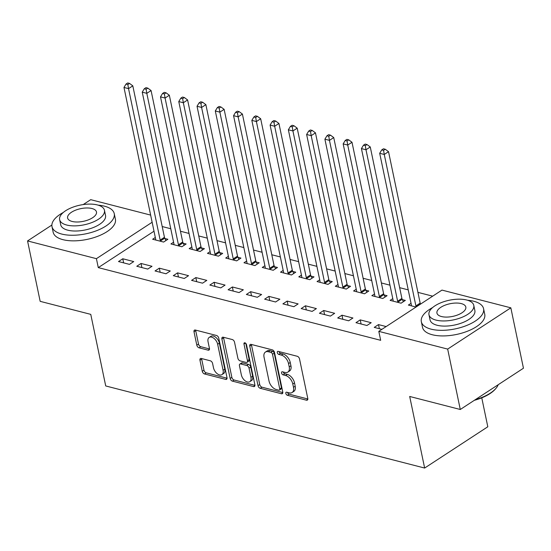 <?xml version="1.0" encoding="UTF-8"?>
<svg xmlns="http://www.w3.org/2000/svg" width="551" height="551" viewBox="0 0 551 551"><rect width="100%" height="100%" fill="white"/><g stroke="black" fill="none" stroke-linecap="round" stroke-linejoin="round"><path stroke-width="0.83" d="M285.817 393.428A1.749 1.047 -123.2 0 0 287.395 395.287L306.446 400.191A2.493 1.495 -123.2 0 0 307.355 400.081A2.493 1.495 -123.2 0 0 307.782 398.456L299.524 358.935A2.493 1.495 -123.2 0 0 297.271 356.277L278.221 351.373A1.749 1.047 -123.2 0 0 277.587 351.442A1.749 1.047 -123.2 0 0 277.284 352.585A1.749 1.047 -123.2 0 0 278.861 354.445L281.327 355.078A7.989 4.773 -123.2 0 1 288.531 363.584L289.22 366.876A7.989 4.773 -123.2 0 1 287.856 372.09A7.989 4.773 -123.2 0 1 284.95 372.428L282.484 371.794A1.749 1.047 -123.2 0 0 281.85 371.863A1.749 1.047 -123.2 0 0 281.554 373.006A1.749 1.047 -123.2 0 0 283.131 374.866L285.597 375.5A7.989 4.773 -123.2 0 1 292.801 384.006L293.49 387.298A7.989 4.773 -123.2 0 1 292.12 392.505A7.989 4.773 -123.2 0 1 289.22 392.849L286.754 392.209A1.749 1.047 -123.2 0 0 286.121 392.284A1.749 1.047 -123.2 0 0 285.817 393.428M287.553 392.415A1.749 1.047 -123.2 0 0 289.103 394.172L307.837 398.993M279.02 351.579A1.749 1.047 -123.2 0 0 280.569 353.329L283.035 353.962L281.327 355.078M283.283 371.994A1.749 1.047 -123.2 0 0 284.839 373.75L287.298 374.384L285.597 375.5M201.28 358.467A2.493 1.495 -123.2 0 0 200.378 358.577A2.493 1.495 -123.2 0 0 199.951 360.202L202.265 371.291A2.493 1.495 -123.2 0 0 204.517 373.95L225.676 379.398A2.493 1.495 -123.2 0 0 226.578 379.288A2.493 1.495 -123.2 0 0 227.005 377.662L218.754 338.142A2.493 1.495 -123.2 0 0 216.502 335.483L195.343 330.035A2.493 1.495 -123.2 0 0 194.434 330.139A2.493 1.495 -123.2 0 0 194.007 331.771L196.81 345.16A2.493 1.495 -123.2 0 0 199.056 347.819L208.113 350.154A2.493 1.495 -123.2 0 0 209.022 350.043A2.493 1.495 -123.2 0 0 209.449 348.418L208.058 341.778A6.681 3.988 -123.2 0 1 209.201 337.419A6.681 3.988 -123.2 0 1 214.057 338.431A6.681 3.988 -123.2 0 1 217.652 344.244L223.086 370.265A6.681 3.988 -123.2 0 1 221.943 374.618A6.681 3.988 -123.2 0 1 217.087 373.612A6.681 3.988 -123.2 0 1 213.499 367.792L212.59 363.46A2.493 1.495 -123.2 0 0 210.337 360.802L201.28 358.467M154.004 231.206L98.285 267.614L380.672 340.311L378.806 331.365L441.971 290.095L510.832 307.823L447.667 349.093L378.806 331.365M98.285 267.614L96.411 258.667L27.55 240.939L51.877 225.049M510.832 307.823L523.45 368.22L460.285 409.489L409.689 396.465L424.642 468.047L105.716 385.948L90.763 314.366L40.168 301.342L27.55 240.939M460.285 409.489L447.667 349.093M258.026 385.645A2.493 1.495 -123.2 0 0 260.279 388.303L281.43 393.751A2.493 1.495 -123.2 0 0 282.339 393.648A2.493 1.495 -123.2 0 0 282.766 392.016L274.508 352.495A2.493 1.495 -123.2 0 0 272.256 349.837L251.104 344.389A2.493 1.495 -123.2 0 0 250.195 344.492A2.493 1.495 -123.2 0 0 249.768 346.124L258.026 385.645L259.735 384.529A2.493 1.495 -123.2 0 0 261.987 387.188L282.828 392.553M253.556 386.575L232.398 381.127A2.493 1.495 -123.2 0 1 230.146 378.468L221.888 338.948A2.493 1.495 -123.2 0 1 222.315 337.315A2.493 1.495 -123.2 0 1 223.224 337.212L232.274 339.54A2.493 1.495 -123.2 0 1 234.526 342.199L237.88 358.233A2.493 1.495 -123.2 0 0 240.126 360.884L246.139 362.434A2.493 1.495 -123.2 0 0 247.041 362.331A2.493 1.495 -123.2 0 0 247.468 360.698L243.983 344.01A1.749 1.047 -123.2 0 1 244.286 342.874A1.749 1.047 -123.2 0 1 245.553 343.135A1.749 1.047 -123.2 0 1 246.497 344.657L254.886 384.839A2.493 1.495 -123.2 0 1 254.459 386.471A2.493 1.495 -123.2 0 1 253.556 386.575L254.92 385.679M424.642 468.047L487.807 426.777L481.76 397.836M141.049 263.468L136.779 266.257L147.737 269.074L152.007 266.285L141.049 263.468L141.903 267.572M173.586 242.206L170.927 243.941L181.885 246.765L186.148 243.976L183.194 243.218M177.58 272.869L173.31 275.658L184.268 278.482L188.538 275.693L177.58 272.869L178.434 276.981M210.117 251.607L207.458 253.35L218.416 256.174L222.68 253.384L219.725 252.62M214.112 282.277L209.841 285.06L220.799 287.884L225.07 285.094L214.112 282.277L214.966 286.382M246.648 261.016L243.99 262.751L254.948 265.575L259.218 262.786L256.256 262.028M250.643 291.679L246.373 294.468L257.331 297.285L261.601 294.503L250.643 291.679L251.504 295.784M283.18 270.417L280.521 272.16L291.479 274.977L295.749 272.194L292.788 271.429M287.174 301.08L282.904 303.87L293.862 306.693L298.132 303.904L287.174 301.08L288.035 305.192M319.711 279.825L317.052 281.561L328.01 284.385L332.281 281.595L329.319 280.831M323.706 310.488L319.435 313.278L330.4 316.095L334.664 313.305L323.706 310.488L324.567 314.593M356.242 289.227L353.584 290.969L364.542 293.786L368.812 290.997L365.85 290.239M360.237 319.89L355.967 322.679L366.932 325.503L371.195 322.714L360.237 319.89L361.098 324.002M392.773 298.635L390.115 300.371L401.073 303.195L405.343 300.405L402.382 299.641M432.673 296.169L417.92 292.367M408.229 289.874L399.654 287.67M389.963 285.17L381.388 282.966M371.698 280.473L363.123 278.262M353.432 275.769L344.857 273.558M335.166 271.064L326.591 268.86M316.901 266.36L308.326 264.156M298.635 261.663L290.06 259.452M280.369 256.959L271.795 254.755M262.104 252.255L253.529 250.051M243.838 247.557L235.263 245.347M225.573 242.853L216.998 240.642M207.307 238.149L198.732 235.945M189.041 233.445L180.466 231.241M170.776 228.748L162.201 226.537M416.026 307.045L408.381 305.075L411.039 303.332M381.884 329.353L374.232 327.384L378.503 324.594L379.363 328.699M386.155 326.564L378.503 324.594M374.508 293.931L371.849 295.667L382.807 298.49L387.077 295.701L384.116 294.943M341.971 315.193L337.701 317.975L348.666 320.799L352.929 318.01L341.971 315.193L342.832 319.298M337.977 284.523L335.318 286.265L346.276 289.089L350.546 286.3L347.585 285.535M305.44 305.784L301.17 308.574L312.135 311.398L316.398 308.608L305.44 305.784L306.301 309.896M301.445 275.121L298.787 276.864L309.745 279.681L314.015 276.891L311.053 276.134M268.909 296.383L264.638 299.172L275.596 301.989L279.867 299.2L268.909 296.383L269.77 300.488M264.914 265.72L262.255 267.455L273.213 270.279L277.484 267.49L274.522 266.725M232.377 286.975L228.107 289.764L239.065 292.588L243.335 289.798L232.377 286.975L233.231 291.086M228.383 256.311L225.724 258.054L236.682 260.871L240.952 258.082L237.991 257.324M195.846 277.573L191.576 280.363L202.534 283.18L206.804 280.39L195.846 277.573L196.7 281.678M191.851 246.91L189.193 248.646L200.151 251.47L204.414 248.68L201.459 247.916M159.315 268.165L155.045 270.954L166.003 273.778L170.273 270.989L159.315 268.165L160.169 272.277M155.32 237.502L152.655 239.244L163.619 242.061L167.883 239.272L164.928 238.514M122.783 258.763L118.513 261.553L129.471 264.37L133.741 261.587L122.783 258.763L123.638 262.868M152.138 222.26L96.411 258.667M83.201 204.579L90.715 199.669L150.637 215.097M292.12 392.505L293.828 391.396A7.989 4.773 -123.2 0 0 295.191 386.182L293.49 387.298M287.298 374.384A7.989 4.773 -123.2 0 1 294.51 382.89L295.191 386.182M287.856 372.09L289.564 370.975A7.989 4.773 -123.2 0 0 290.928 365.761L289.22 366.876M283.035 353.962A7.989 4.773 -123.2 0 1 290.239 362.468L290.928 365.761M251.421 344.471A2.493 1.495 -123.2 0 0 251.476 345.009L259.735 384.529M278.82 390.17A1.749 1.047 -123.2 0 0 279.453 390.094A1.749 1.047 -123.2 0 0 279.756 388.958L272.504 354.265A1.749 1.047 -123.2 0 0 270.927 352.399L268.33 351.731A7.989 4.773 -123.2 0 0 265.43 352.068A7.989 4.773 -123.2 0 0 264.06 357.282L269.012 380.996A7.989 4.773 -123.2 0 0 276.216 389.502L278.82 390.17M279.453 390.094L281.162 388.978A1.749 1.047 -123.2 0 0 281.458 387.842L279.756 388.958M265.43 352.068L267.132 350.953A7.989 4.773 -123.2 0 1 270.038 350.615L272.635 351.29A1.749 1.047 -123.2 0 1 274.212 353.15L281.458 387.842M254.948 385.376L234.106 380.011L232.398 381.127M223.541 337.295A2.493 1.495 -123.2 0 0 223.596 337.832L231.854 377.352A2.493 1.495 -123.2 0 0 234.106 380.011M247.041 362.331L248.749 361.215A2.493 1.495 -123.2 0 0 249.176 359.583L245.787 343.349M241.352 374.859A6.681 3.988 -123.2 0 0 244.947 380.679A6.681 3.988 -123.2 0 0 249.803 381.685A6.681 3.988 -123.2 0 0 250.946 377.332L249.031 368.164A2.493 1.495 -123.2 0 0 246.779 365.506L240.773 363.963A2.493 1.495 -123.2 0 0 239.864 364.066A2.493 1.495 -123.2 0 0 239.437 365.692L241.352 374.859M249.803 381.685L251.511 380.576A6.681 3.988 -123.2 0 0 252.654 376.216L250.946 377.332M239.864 364.066L241.572 362.951A2.493 1.495 -123.2 0 1 242.481 362.847L248.487 364.39A2.493 1.495 -123.2 0 1 250.739 367.049L252.654 376.216M221.943 374.618L223.651 373.502A6.681 3.988 -123.2 0 0 224.794 369.149L223.086 370.265M209.201 337.419L210.909 336.303A6.681 3.988 -123.2 0 1 215.765 337.315A6.681 3.988 -123.2 0 1 219.36 343.128L224.794 369.149M195.66 330.118A2.493 1.495 -123.2 0 0 195.715 330.655L198.512 344.051A2.493 1.495 -123.2 0 0 200.764 346.703L209.504 348.955M201.597 358.549A2.493 1.495 -123.2 0 0 201.659 359.087L203.973 370.176A2.493 1.495 -123.2 0 0 206.226 372.834L227.067 378.2M420.53 304.104L420.475 303.987A2.541 1.522 56.8 0 1 420.165 303.119L388.531 151.677L384.261 154.466L379.694 153.288L411.335 304.731A2.541 1.522 56.8 0 1 411.377 305.536L411.335 305.833M416.26 306.893L416.205 306.776A2.541 1.522 56.8 0 1 415.902 305.908L384.261 154.466L383.565 150.368L385.273 149.252L383.448 148.784L381.74 149.9L383.565 150.368M379.694 153.288L381.74 149.9M385.273 149.252L388.531 151.677M403.394 301.679L402.209 299.289A2.541 1.522 56.8 0 1 401.899 298.415L370.265 146.972L365.995 149.762L361.428 148.584L393.07 300.033A2.541 1.522 56.8 0 1 393.111 300.832L393.07 301.135M398.118 302.43L397.939 302.079A2.541 1.522 56.8 0 1 397.636 301.204L365.995 149.762L365.299 145.664L367.007 144.548L365.182 144.08L363.474 145.195L365.299 145.664M361.428 148.584L363.474 145.195M367.007 144.548L370.265 146.972M385.128 296.975L383.944 294.585A2.541 1.522 56.8 0 1 383.634 293.717L351.999 142.275L347.729 145.058L343.163 143.887L374.804 295.329A2.541 1.522 56.8 0 1 374.845 296.128L374.804 296.431M379.853 297.733L379.673 297.375A2.541 1.522 56.8 0 1 379.37 296.507L347.729 145.058L347.034 140.966L348.742 139.851L346.916 139.375L345.208 140.491L347.034 140.966M343.163 143.887L345.208 140.491M348.742 139.851L351.999 142.275M432.631 307.548A31.793 13.961 -11.8 0 0 421.336 321.708A31.793 13.961 -11.8 0 0 431.116 329.154A31.793 13.961 -11.8 0 0 466.201 325.662A31.793 13.961 -11.8 0 0 483.578 308.705A31.793 13.961 -11.8 0 0 473.798 301.266A31.793 13.961 -11.8 0 0 467.558 300.254M421.336 321.708L422.5 327.301A31.793 13.961 -11.8 0 0 432.287 334.746A31.793 13.961 -11.8 0 0 467.365 331.254A31.793 13.961 -11.8 0 0 484.749 314.297L483.578 308.705M473.791 305.385L474.866 310.53A22.894 10.049 168.2 0 1 462.351 322.734A22.894 10.049 168.2 0 1 437.095 325.248A22.894 10.049 168.2 0 1 430.049 319.89L428.974 314.745A22.894 10.049 -11.8 0 0 436.02 320.103A22.894 10.049 -11.8 0 0 461.277 317.59A22.894 10.049 -11.8 0 0 473.791 305.385A22.894 10.049 -11.8 0 0 466.745 300.026A22.894 10.049 -11.8 0 0 441.489 302.533A22.894 10.049 -11.8 0 0 428.974 314.745M441.482 316.536A14.753 6.474 -11.8 0 0 457.757 314.917A14.753 6.474 -11.8 0 0 465.822 307.045A14.753 6.474 -11.8 0 0 461.283 303.594A14.753 6.474 -11.8 0 0 445.008 305.213A14.753 6.474 -11.8 0 0 436.943 313.078A14.753 6.474 -11.8 0 0 441.482 316.536M475.279 399.695A31.793 13.961 -11.8 0 0 496.052 388.241A31.793 13.961 -11.8 0 0 498.228 384.694M496.052 388.241L495.507 388.889A31.028 13.623 168.2 0 1 474.321 400.315M63.296 212.466A31.793 13.961 -11.8 0 0 52.001 226.633A31.793 13.961 -11.8 0 0 61.781 234.072A31.793 13.961 -11.8 0 0 96.866 230.587A31.793 13.961 -11.8 0 0 114.243 213.63A31.793 13.961 -11.8 0 0 104.463 206.184A31.793 13.961 -11.8 0 0 98.223 205.172M52.001 226.633L53.165 232.226A31.793 13.961 -11.8 0 0 62.952 239.664A31.793 13.961 -11.8 0 0 98.03 236.179A31.793 13.961 -11.8 0 0 115.414 219.222L114.243 213.63M104.456 210.303L105.53 215.448A22.894 10.049 168.2 0 1 93.016 227.659A22.894 10.049 168.2 0 1 67.759 230.166A22.894 10.049 168.2 0 1 60.713 224.815L59.639 219.67A22.894 10.049 -11.8 0 0 66.685 225.022A22.894 10.049 -11.8 0 0 91.941 222.514A22.894 10.049 -11.8 0 0 104.456 210.303A22.894 10.049 -11.8 0 0 97.41 204.944A22.894 10.049 -11.8 0 0 72.153 207.458A22.894 10.049 -11.8 0 0 59.639 219.67M72.147 221.454A14.753 6.474 -11.8 0 0 88.422 219.835A14.753 6.474 -11.8 0 0 96.487 211.97A14.753 6.474 -11.8 0 0 91.948 208.519A14.753 6.474 -11.8 0 0 75.673 210.138A14.753 6.474 -11.8 0 0 67.608 218.003A14.753 6.474 -11.8 0 0 72.147 221.454M366.863 292.271L365.678 289.881A2.541 1.522 56.8 0 1 365.368 289.013L333.734 137.571L329.464 140.36L324.897 139.183L356.538 290.625A2.541 1.522 56.8 0 1 356.58 291.431L356.538 291.727M361.587 293.029L361.408 292.671A2.541 1.522 56.8 0 1 361.105 291.803L329.464 140.36L328.768 136.262L330.476 135.147L328.651 134.678L326.943 135.794L328.768 136.262M324.897 139.183L326.943 135.794M330.476 135.147L333.734 137.571M348.597 287.574L347.412 285.184A2.541 1.522 56.8 0 1 347.102 284.309L315.468 132.867L311.198 135.656L306.631 134.478L338.273 285.928A2.541 1.522 56.8 0 1 338.314 286.727L338.273 287.023M343.321 288.325L343.142 287.966A2.541 1.522 56.8 0 1 342.839 287.099L311.198 135.656L310.502 131.558L312.21 130.442L310.378 129.974L308.677 131.09L310.502 131.558M306.631 134.478L308.677 131.09M312.21 130.442L315.468 132.867M330.331 282.87L329.147 280.48A2.541 1.522 56.8 0 1 328.837 279.612L297.203 128.163L292.932 130.952L288.366 129.781L320.007 281.224A2.541 1.522 56.8 0 1 320.048 282.022L320.007 282.326M325.056 283.62L324.876 283.269A2.541 1.522 56.8 0 1 324.573 282.394L292.932 130.952L292.237 126.854L293.945 125.738L292.113 125.27L290.411 126.386L292.237 126.854M288.366 129.781L290.411 126.386M293.945 125.738L297.203 128.163M312.066 278.165L310.881 275.775A2.541 1.522 56.8 0 1 310.571 274.908L278.937 123.465L274.667 126.255L270.1 125.077L301.741 276.519A2.541 1.522 56.8 0 1 301.783 277.318L301.741 277.621M306.79 278.923L306.611 278.565A2.541 1.522 56.8 0 1 306.308 277.697L274.667 126.255L273.971 122.157L275.679 121.041L273.847 120.566L272.146 121.681L273.971 122.157M270.1 125.077L272.146 121.681M275.679 121.041L278.937 123.465M293.8 273.461L292.615 271.071A2.541 1.522 56.8 0 1 292.305 270.204L260.671 118.761L256.401 121.551L251.835 120.373L283.476 271.815A2.541 1.522 56.8 0 1 283.517 272.621L283.476 272.917M288.524 274.219L288.345 273.861A2.541 1.522 56.8 0 1 288.042 272.993L256.401 121.551L255.705 117.453L257.413 116.337L255.581 115.868L253.88 116.984L255.705 117.453M251.835 120.373L253.88 116.984M257.413 116.337L260.671 118.761M275.534 268.764L274.35 266.374A2.541 1.522 56.8 0 1 274.04 265.499L242.406 114.057L238.135 116.846L233.569 115.669L265.203 267.118A2.541 1.522 56.8 0 1 265.251 267.917L265.21 268.22M270.259 269.515L270.08 269.163A2.541 1.522 56.8 0 1 269.77 268.289L238.135 116.846L237.44 112.748L239.148 111.633L237.316 111.164L235.608 112.28L237.44 112.748M233.569 115.669L235.608 112.28M239.148 111.633L242.406 114.057M257.269 264.06L256.084 261.67A2.541 1.522 56.8 0 1 255.774 260.802L224.14 109.353L219.87 112.142L215.303 110.971L246.938 262.414A2.541 1.522 56.8 0 1 246.986 263.213L246.944 263.516M251.993 264.811L251.814 264.459A2.541 1.522 56.8 0 1 251.504 263.592L219.87 112.142L219.174 108.044L220.882 106.935L219.05 106.46L217.342 107.576L219.174 108.044M215.303 110.971L217.342 107.576M220.882 106.935L224.14 109.353M239.003 259.356L237.818 256.966A2.541 1.522 56.8 0 1 237.509 256.098L205.874 104.656L201.604 107.445L197.038 106.267L228.672 257.71A2.541 1.522 56.8 0 1 228.72 258.515L228.679 258.812M233.727 260.113L233.548 259.755A2.541 1.522 56.8 0 1 233.238 258.887L201.604 107.445L200.908 103.347L202.616 102.231L200.784 101.763L199.076 102.872L200.908 103.347M197.038 106.267L199.076 102.872M202.616 102.231L205.874 104.656M220.737 254.658L219.553 252.262A2.541 1.522 56.8 0 1 219.243 251.394L187.602 99.951L183.338 102.741L178.772 101.563L210.406 253.005A2.541 1.522 56.8 0 1 210.454 253.811L210.413 254.107M215.462 255.409L215.283 255.051A2.541 1.522 56.8 0 1 214.973 254.183L183.338 102.741L182.643 98.643L184.344 97.527L182.519 97.059L180.811 98.174L182.643 98.643M178.772 101.563L180.811 98.174M184.344 97.527L187.602 99.951M202.472 249.954L201.287 247.564A2.541 1.522 56.8 0 1 200.977 246.696L169.336 95.247L165.073 98.037L160.506 96.866L192.141 248.308A2.541 1.522 56.8 0 1 192.189 249.107L192.147 249.41M197.189 250.705L197.017 250.354A2.541 1.522 56.8 0 1 196.707 249.479L165.073 98.037L164.377 93.939L166.078 92.823L164.253 92.354L162.545 93.47L164.377 93.939M160.506 96.866L162.545 93.47M166.078 92.823L169.336 95.247M184.206 245.25L183.022 242.86A2.541 1.522 56.8 0 1 182.712 241.992L151.07 90.55L146.807 93.333L142.241 92.162L173.875 243.604A2.541 1.522 56.8 0 1 173.916 244.403L173.882 244.706M178.923 246.008L178.751 245.65A2.541 1.522 56.8 0 1 178.441 244.782L146.807 93.333L146.111 89.241L147.813 88.126L145.987 87.65L144.279 88.766L146.111 89.241M142.241 92.162L144.279 88.766M147.813 88.126L151.07 90.55M165.934 240.546L164.749 238.156A2.541 1.522 56.8 0 1 164.446 237.288L132.805 85.846L128.541 88.635L123.975 87.457L155.609 238.9A2.541 1.522 56.8 0 1 155.651 239.706L155.616 240.002M160.658 241.304L160.486 240.945A2.541 1.522 56.8 0 1 160.176 240.078L128.541 88.635L127.846 84.537L129.547 83.421L127.722 82.953L126.014 84.069L127.846 84.537M123.975 87.457L126.014 84.069M129.547 83.421L132.805 85.846M289.103 394.172L287.395 395.287M280.569 353.329L278.861 354.445M284.839 373.75L283.131 374.866M294.51 382.89L292.801 384.006M290.239 362.468L288.531 363.584M307.809 399.296L306.446 400.191M251.476 345.009L249.768 346.124M282.801 392.856L281.43 393.751M261.987 387.188L260.279 388.303M274.212 353.15L272.504 354.265M272.635 351.29L270.927 352.399M270.038 350.615L268.33 351.731M231.854 377.352L230.146 378.468M223.596 337.832L221.888 338.948M249.176 359.583L247.468 360.698M245.45 343.053L243.983 344.01M250.739 367.049L249.031 368.164M248.487 364.39L246.779 365.506M242.481 362.847L240.773 363.963M219.36 343.128L217.652 344.244M209.483 349.258L208.113 350.154M200.764 346.703L199.056 347.819M198.512 344.051L196.81 345.16M195.715 330.655L194.007 331.771M227.04 378.503L225.676 379.398M206.226 372.834L204.517 373.95M203.973 370.176L202.265 371.291M201.659 359.087L199.951 360.202M420.475 303.987L416.205 306.776M420.165 303.119L415.902 305.908M402.209 299.289L397.939 302.079M401.899 298.415L397.636 301.204M383.944 294.585L379.673 297.375M383.634 293.717L379.37 296.507M365.678 289.881L361.408 292.671M365.368 289.013L361.105 291.803M347.412 285.184L343.142 287.966M347.102 284.309L342.839 287.099M329.147 280.48L324.876 283.269M328.837 279.612L324.573 282.394M310.881 275.775L306.611 278.565M310.571 274.908L306.308 277.697M292.615 271.071L288.345 273.861M292.305 270.204L288.042 272.993M274.35 266.374L270.08 269.163M274.04 265.499L269.77 268.289M256.084 261.67L251.814 264.459M255.774 260.802L251.504 263.592M237.818 256.966L233.548 259.755M237.509 256.098L233.238 258.887M219.553 252.262L215.283 255.051M219.243 251.394L214.973 254.183M201.287 247.564L197.017 250.354M200.977 246.696L196.707 249.479M183.022 242.86L178.751 245.65M182.712 241.992L178.441 244.782M164.749 238.156L160.486 240.945M164.446 237.288L160.176 240.078"/></g></svg>
